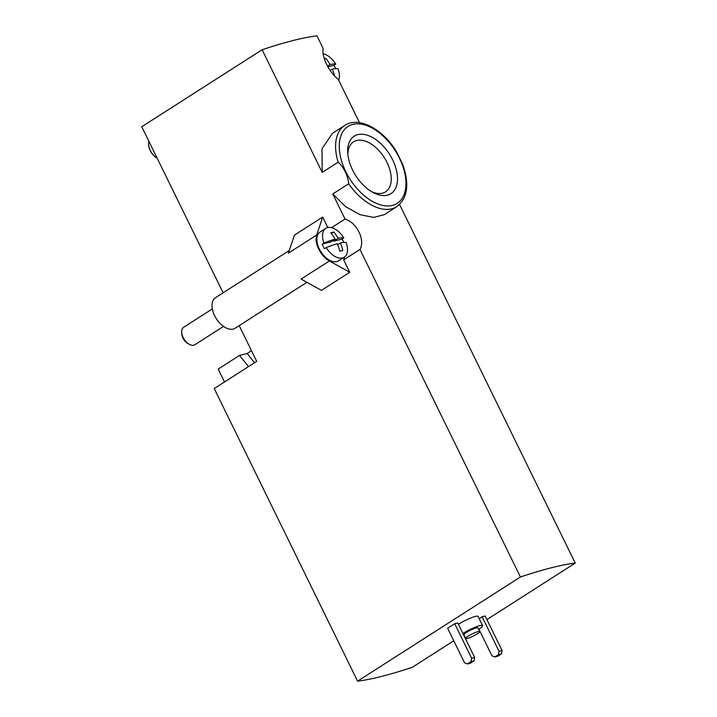 <?xml version="1.0" encoding="UTF-8"?>
<svg xmlns="http://www.w3.org/2000/svg" width="717" height="717" viewBox="0 0 717 717"><rect width="100%" height="100%" fill="white"/><g stroke="black" fill="none" stroke-linecap="round" stroke-linejoin="round"><path stroke-width="1.08" d="M348.695 183.767L332.769 193.957L345.513 206.577L359.97 214.661L373.674 217.412L384.285 214.67L396.815 206.657A48.227 28.259 -122.6 0 1 348.695 183.767C348.211 176.23 343.416 166.487 338.137 162.203L322.202 172.394L262.126 49.751L141.76 126.748L223.112 292.814M332.312 133.443L322.005 148.84L322.202 172.394M396.815 206.657C407.641 198.116 409.622 184.072 402.748 164.507L396.752 152.192C383.568 129.517 358.867 115.876 344.841 125.403L332.303 133.425M359.486 122.67L338.155 79.13C329.641 73.34 321.099 55.926 323.242 48.702L316.95 35.85A212.608 32.91 153.9 0 0 262.126 49.751M486.933 619.569L575.24 563.087A212.608 32.91 153.9 0 0 520.417 576.988L357.568 681.15A212.608 32.91 153.9 0 0 412.392 667.249L453.771 640.774M575.24 563.087L399.575 204.497M331.559 227.656L345.047 219.026L332.769 193.957M357.568 681.15L214.222 388.551L256.704 361.377L239.191 325.617M520.417 576.988L359.952 249.453L343.676 259.868A20.739 12.153 57.4 0 0 344.375 257.107M316.69 235.024L288.368 253.137L294.373 235.167L322.695 217.054L316.69 235.024A18.149 10.63 57.4 0 0 329.399 260.97L301.077 279.083L321.422 290.376L349.744 272.263L343.676 259.868M327.83 227.531L322.695 217.054M345.047 219.026C356.914 222.673 365.455 240.078 359.952 249.453M251.479 350.712L247.141 353.481L239.523 355.417L218.183 369.067L224.502 381.973M330.17 70.508L332.294 69.155A37.275 5.772 153.9 0 1 337.994 68.751A17.109 10.029 -122.6 0 1 338.684 80.214M332.294 69.155A37.275 29.657 75.8 0 1 334.543 75.885M326.217 247.589A17.109 10.029 -122.6 0 0 344.25 257.188A17.109 10.029 -122.6 0 0 346.087 242.552A37.275 5.772 153.9 0 0 340.387 242.955A37.275 29.657 75.8 0 1 342.825 250.457A35.904 5.557 153.9 0 0 339.777 251.228A37.275 29.657 -104.2 0 0 337.34 243.726A37.275 5.772 153.9 0 0 326.217 247.589L324.451 248.727A17.109 10.029 57.4 0 1 322.193 244.121L323.967 242.991A37.275 5.772 -26.1 0 1 335.09 239.128A37.275 29.657 -104.2 0 0 330.761 232.828A35.904 5.557 -26.1 0 1 333.808 232.057A37.275 29.657 75.8 0 1 338.137 238.349A37.275 5.772 -26.1 0 1 343.837 237.954L342.063 239.084L333.656 241.217L333.217 240.32M329.399 260.97L349.744 272.263M344.25 257.188L338.585 260.809A17.109 10.029 -122.6 0 1 320.92 251.801A17.109 10.029 -122.6 0 1 320.14 231.976L325.805 228.356A17.109 10.029 -122.6 0 1 343.837 237.954M478.893 629.15L491.952 655.795L494.847 656.96L498.387 654.702L499.032 651.269L482.129 616.763L479.153 618.663M482.129 616.763L485.176 615.993L502.079 650.498L499.032 651.269M454.712 623.718L447.632 628.244L464.535 662.75L467.439 663.915L470.477 663.144L474.018 660.877L474.663 657.444L457.76 622.939L454.712 623.718L471.616 658.224L474.663 657.444M478.606 629.338A12.96 2.008 153.9 0 0 482.55 625.618L478.042 616.414A12.96 2.008 153.9 0 0 470.639 618.027A12.96 2.008 153.9 0 0 458.423 624.292M482.55 625.618A12.96 2.008 153.9 0 0 475.147 627.232A12.96 2.008 153.9 0 0 462.931 633.487M479.7 631.578L477.898 627.895A7.779 1.201 153.9 0 0 470.379 630.234A7.779 1.201 153.9 0 0 463.926 634.742L465.727 638.417A7.779 1.201 153.9 0 0 470.038 637.512A7.779 1.201 153.9 0 0 477.28 633.837A7.779 1.201 153.9 0 0 479.7 631.578A7.779 1.201 153.9 0 0 472.189 633.918A7.779 1.201 153.9 0 0 465.727 638.417M467.439 663.915L470.979 661.657L474.018 660.877M470.979 661.657L471.616 658.224M494.847 656.96L497.894 656.189L501.434 653.931L502.079 650.498M498.387 654.702L501.434 653.931M239.523 355.417L248.503 366.62M247.141 353.481L254.562 362.748M289.256 250.511L215.503 297.68A18.149 10.63 57.4 0 0 216.328 318.698A18.149 10.63 57.4 0 0 235.068 328.261L306.894 282.31M223.525 326.405L194.872 344.734A10.37 6.077 -122.6 0 1 189.44 344.402L187.89 343.568A8.147 4.768 -122.6 0 1 181.822 334.086L181.715 332.329A10.37 6.077 -122.6 0 1 183.695 327.257L212.349 308.928M189.44 344.402A10.37 6.077 -122.6 0 1 181.715 332.329M323.967 242.991A17.109 10.029 -122.6 0 1 325.805 228.356M343.802 242.409A17.109 10.029 57.4 0 0 343.309 241.351A17.109 10.029 57.4 0 0 342.063 239.084M324.272 58.597A35.904 5.557 -26.1 0 1 325.715 58.256A37.275 29.657 75.8 0 1 330.035 64.548A37.275 5.772 -26.1 0 1 335.744 64.145L333.97 65.283L327.866 66.824M323.188 53.784A17.109 10.029 -122.6 0 1 335.744 64.145M335.708 68.608A17.109 10.029 57.4 0 0 335.215 67.55A17.109 10.029 57.4 0 0 333.97 65.283M335.09 239.128L330.609 241.988L322.193 244.121M331.388 233.599L333.808 232.057M333.656 241.217L338.137 238.349M337.725 244.658L340.387 242.955M324.425 59.072L325.715 58.256M327.508 66.17L330.035 64.548M148.58 144.601A11.535 6.758 -122.6 0 0 148.589 144.807A11.535 6.758 -122.6 0 0 157.184 158.233L157.184 158.233A12.055 7.062 -122.6 0 1 148.571 144.395A12.055 7.062 -122.6 0 1 148.885 141.285M392.638 159.819A34.111 19.986 -122.6 0 1 394.977 189.44A34.111 19.986 -122.6 0 1 373.127 192.541A34.111 19.986 -122.6 0 1 347.727 152.829A34.111 19.986 -122.6 0 1 364.012 134.429A34.111 19.986 -122.6 0 1 392.638 159.819M347.888 154.675A29.675 17.387 -122.6 0 1 353.58 141.841A29.675 17.387 -122.6 0 1 387.001 162.418A29.675 17.387 -122.6 0 1 385.558 191.833A29.675 17.387 -122.6 0 1 371.523 191.627M338.137 162.203A48.227 28.259 -122.6 0 1 344.841 125.403M399.405 158.099A45.637 26.735 -122.6 0 1 376.371 203.359A45.637 26.735 -122.6 0 1 342.018 133.237A45.637 26.735 -122.6 0 1 399.405 158.099"/></g></svg>
